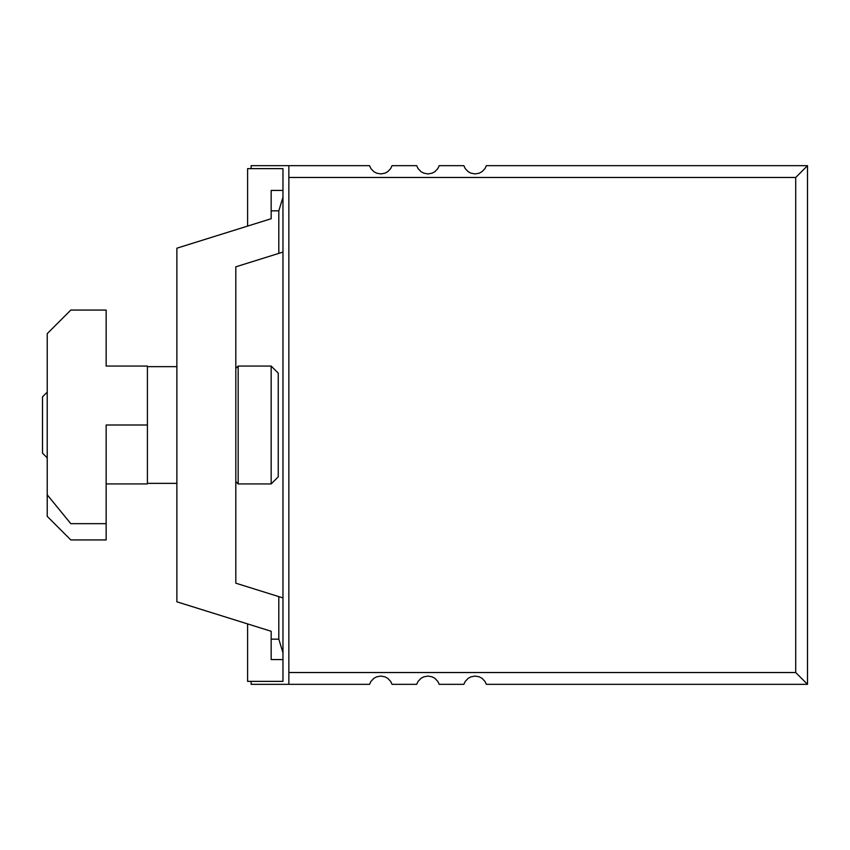 <?xml version="1.0" encoding="UTF-8"?>
<svg xmlns="http://www.w3.org/2000/svg" width="850" height="850" viewBox="0 0 850 850"><rect width="100%" height="100%" fill="white"/><g stroke="black" fill="none" stroke-linecap="round" stroke-linejoin="round"><path stroke-width="1.27" d="M47.218 392.158L42.5 396.865L47.218 392.158M42.5 396.865L42.5 453.135L47.218 457.842M235.811 368.422L238.17 366.063L238.17 483.937L235.811 481.578M238.17 483.937L271.171 483.937L278.248 476.861L278.248 373.139L271.171 366.063L238.17 366.063M251.133 681.371L251.133 684.324L369.548 684.324L370.908 681.434L373.819 678.353L376.624 676.834L380.8 676.069L384.965 676.834L387.77 678.353L390.681 681.434L392.041 684.324L416.702 684.324L418.062 681.434L420.973 678.353L423.778 676.834L427.943 676.069L432.119 676.834L434.924 678.353L437.835 681.434L439.195 684.324L463.856 684.324L465.216 681.434L468.127 678.353L470.921 676.834L475.097 676.069L479.272 676.834L482.067 678.353L484.978 681.434L486.338 684.324L807.5 684.324L795.717 672.531L795.717 177.469L288.851 177.469L288.851 165.676L251.133 165.676L251.133 168.629L247.605 168.629L282.965 168.629L282.965 652.768L278.811 639.157L271.171 639.157L271.171 659.568L282.965 659.568L282.965 652.768M795.717 177.469L807.5 165.676L486.338 165.676L484.978 168.566L482.067 171.647L479.272 173.166L475.097 173.931L470.921 173.166L468.127 171.647L465.216 168.566L463.856 165.676L439.195 165.676L437.835 168.566L434.924 171.647L432.119 173.166L427.943 173.931L423.778 173.166L420.973 171.647L418.062 168.566L416.702 165.676L392.041 165.676L390.681 168.566L387.77 171.647L384.965 173.166L380.8 173.931L376.624 173.166L373.819 171.647L370.908 168.566L369.548 165.676L288.851 165.676M288.851 684.324L288.851 672.531L795.717 672.531M807.5 684.324L807.5 165.676M288.851 672.531L288.851 177.469M282.965 659.568L282.965 681.371L247.605 681.371L247.605 623.911M147.411 425L106.154 425L106.154 523.664L106.154 483.937L147.411 483.937L147.411 366.063L106.154 366.063L106.154 310.069L70.794 310.069L47.218 333.646L47.218 494.796L70.794 523.664L106.154 523.664L106.154 539.931L70.794 539.931L47.218 516.354L47.218 494.796M247.605 168.629L247.605 226.089L176.874 248.189L176.874 601.811L271.171 631.274L271.171 639.157M282.965 197.232L278.811 210.843L278.811 253.385L235.811 266.826L235.811 583.185L278.811 596.615L278.811 639.157M278.811 210.843L271.171 210.843L271.171 190.432L282.965 190.432M176.874 248.189L271.171 218.726L271.171 210.843M278.811 596.615L282.965 597.911M278.811 253.385L282.965 252.089M176.874 366.647L147.411 366.647L176.874 366.647M147.411 483.353L176.874 483.353M271.171 366.063L271.171 483.937M147.411 366.063L106.154 366.063M106.154 310.069L70.794 310.069L47.218 333.646"/></g></svg>
